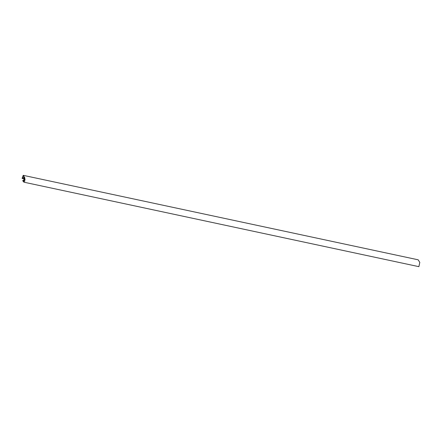 <?xml version="1.0" encoding="UTF-8"?>
<svg xmlns="http://www.w3.org/2000/svg" width="442" height="442" viewBox="0 0 442 442"><rect width="100%" height="100%" fill="white"/><g stroke="black" fill="none" stroke-linecap="round" stroke-linejoin="round"><path stroke-width="0.66" d="M23.702 177.585L24.177 179.513L22.697 180.739L23.956 182.198L24.885 177.944L23.238 175.336L22.1 178.336L23.658 177.562M22.199 178.297L23.796 177.524L24.277 179.446L22.785 180.656L23.99 182.06L24.99 179.126L23.211 175.474L22.266 178.314M23.956 182.198L418.872 266.664L419.801 262.404L418.154 259.802L23.238 175.336M22.277 178.452L24.006 178.822M22.785 180.656L24.896 181.109M23.774 177.469L24.697 177.667M23.796 177.524L24.713 177.717M24.277 179.446L25.023 179.607M24.188 179.701L25.028 179.877M22.802 180.585L24.912 181.038M22.194 178.469L24.017 178.861M23.708 177.424L24.691 177.629"/></g></svg>

